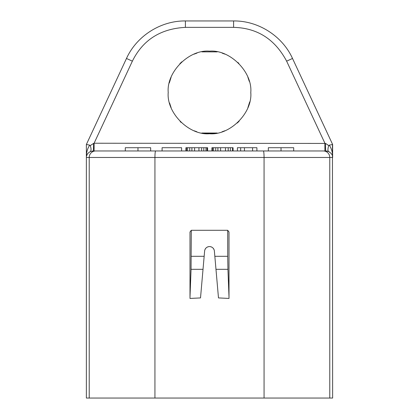 <?xml version="1.0" encoding="UTF-8"?>
<svg xmlns="http://www.w3.org/2000/svg" width="419" height="419" viewBox="0 0 419 419"><rect width="100%" height="100%" fill="white"/><g stroke="black" fill="none" stroke-linecap="round" stroke-linejoin="round"><path stroke-width="0.63" d="M331.701 144.639L332.628 144.466L332.623 157.471L154.936 157.471L154.936 398.05L86.372 398.05L86.372 144.466L126.486 58.466C136.625 35.992 160.749 20.636 185.408 20.95L185.408 27.366L233.593 27.366C257.24 27.926 274.922 39.187 286.633 61.158L324.903 143.23L324.903 150.966L293.703 150.966L293.703 147.713L268.343 147.713L268.343 150.966L256.91 150.966L256.91 147.713L237.405 147.713L237.405 150.966L233.069 150.966L233.069 147.713L211.941 147.713L211.941 150.966L207.604 150.966L207.604 147.713L185.931 147.713L185.931 150.966L181.595 150.966L181.595 147.713L162.09 147.713L162.09 150.966L150.657 150.966L150.657 147.713L137.977 147.713L137.977 150.966L93.144 150.966L90.352 151.573C87.566 153.176 86.241 155.14 86.377 157.471L86.372 144.466L89.708 145.152C87.398 148.556 86.288 152.663 86.377 157.471L89.226 157.471L89.226 398.05M154.936 398.05L332.628 398.05L332.445 144.084M325.956 143.654L328.742 145.603L329.292 145.152C331.659 148.813 332.77 152.919 332.623 157.471C332.822 155.25 331.497 153.286 328.648 151.573L325.856 150.966L93.144 150.966L94.097 150.966L93.144 150.966L94.097 150.966L94.097 143.23L93.568 143.429A7.804 0.429 -90 0 1 93.144 150.966M89.708 145.152L90.258 145.603C91.263 148.441 91.295 150.431 90.352 151.573M86.576 155.941L87.236 154.349M328.742 145.603C327.71 148.855 327.679 150.85 328.648 151.573L329.57 152.076M327.857 151.269L326.946 151.055M185.408 20.95L233.593 20.95C258.261 20.636 282.38 36.003 292.514 58.466L332.628 144.466L329.292 145.152M325.076 150.966L325.856 150.966A7.804 0.429 -90 0 1 325.432 143.429L94.097 143.23L132.367 61.158C142.869 39.957 160.55 28.696 185.408 27.366M162.09 150.966L181.595 150.966M185.931 150.966L186.471 150.966L186.471 147.713M198.936 147.713L198.936 150.966L201.644 150.966L201.644 147.713M203.812 147.713L203.812 150.966L207.604 150.966M211.941 150.966L213.564 150.966L213.564 147.713M215.733 147.713L215.733 150.966L217.901 150.966L217.901 147.713M225.485 147.713L225.485 150.966L233.069 150.966M237.405 150.966L244.45 150.966L244.45 147.713M125.297 150.966L125.297 147.713L137.977 147.713M281.023 150.966L281.023 147.713M207.059 150.966L207.059 147.713M205.98 150.966L205.98 147.713M194.599 150.966L194.599 147.713M191.892 150.966L191.892 147.713M189.723 150.966L189.723 147.713M187.555 150.966L187.555 147.713M232.529 150.966L232.529 147.713M230.361 150.966L230.361 147.713M228.193 150.966L228.193 147.713M220.609 150.966L220.609 147.713M212.48 150.966L212.48 147.713M240.658 150.966L240.658 147.713M252.578 150.966L252.578 147.713M93.568 143.429L90.258 145.603M86.372 144.466L109.605 94.647M87.299 144.639L86.67 144.513M249.274 81.365L247.87 77.201M238.851 63.405L237.845 62.426M224.856 54.119L222.19 53.155M217.173 51.877L201.906 51.862M196.988 53.098L193.987 54.182M181.82 61.813L179.866 63.693M171.109 77.253L169.313 82.978M169.726 103.53L171.13 107.693M180.149 121.484L181.155 122.468M194.144 130.775L196.81 131.739M217.147 133.022L213.412 133.551L201.838 133.017L217.094 133.032M222.012 131.796L225.013 130.712M237.18 123.081L239.134 121.196M247.891 107.641L249.687 101.917M168.213 92.447C166.385 112.884 189.058 135.567 209.5 133.734C229.942 135.567 252.615 112.884 250.787 92.447C252.615 72.01 229.942 49.327 209.5 51.16C189.058 49.327 166.385 72.01 168.213 92.447L168.213 92.929M214.837 256.302L227.706 256.302L227.706 230.293L229.004 232L229.004 298.438L218.482 297.919L214.376 251.018A4.897 4.897 0 0 0 204.624 251.018L203.021 269.307L191.064 269.307L191.294 230.293L189.996 232L189.996 298.438L200.518 297.919L203.021 269.307M213.978 249.462L213.088 248.116M211.831 247.137L210.296 246.613M208.704 246.613L207.169 247.142M205.907 248.116L205.022 249.462M227.706 230.293L191.294 230.293M229.004 297.055L227.936 269.307L215.979 269.307M227.706 256.302L227.936 269.307M191.064 269.307L189.996 297.055M155.648 150.966A6.5 0.712 -90 0 0 154.936 157.471L89.226 157.471A6.5 6.458 -90 0 1 95.679 150.966M323.321 150.966A6.5 6.458 -90 0 1 329.774 157.471L329.774 398.05M292.514 58.466L286.633 61.158M126.486 58.466L132.367 61.158M233.593 20.95L233.593 27.366M264.064 398.05L264.064 157.471A6.5 0.712 -90 0 0 263.352 150.966M191.294 256.302L204.163 256.302M308.494 92.709L332.628 144.466M250.787 92.447L250.782 93.118M249.441 102.906L247.886 107.652M238.82 121.52L237.94 122.379M224.82 130.791L222.19 131.739M196.846 131.749L194.201 130.796M181.029 122.348L180.207 121.541M171.12 107.673L169.575 102.969"/></g></svg>
